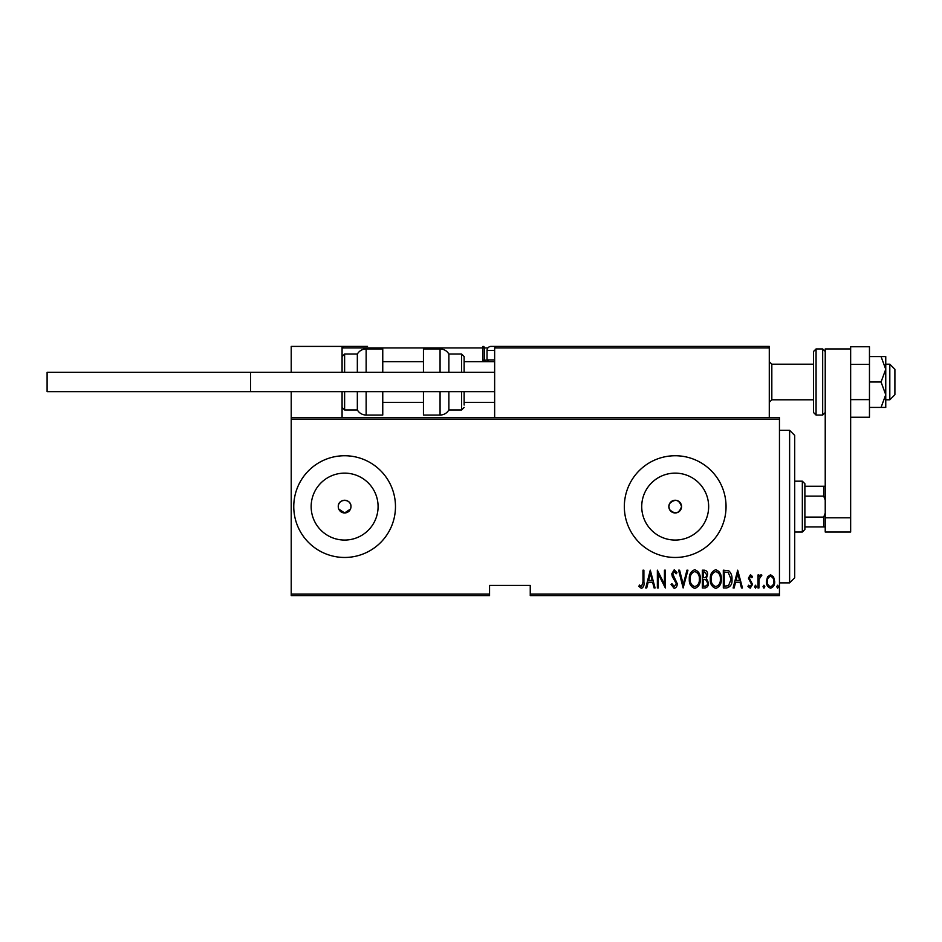<?xml version="1.0" encoding="UTF-8"?>
<svg xmlns="http://www.w3.org/2000/svg" width="942" height="942" viewBox="0 0 942 942"><rect width="100%" height="100%" fill="white"/><g stroke="black" fill="none" stroke-linecap="round" stroke-linejoin="round"><path stroke-width="1.41" d="M350.848 507.844L350.977 506.596A6.359 6.359 0 0 0 344.619 500.249A6.359 6.359 0 0 0 338.26 506.596A6.359 6.359 0 0 0 344.619 512.954A6.359 6.359 0 0 0 350.977 506.596C351.378 498.412 337.872 498.389 338.26 506.596M669.597 503.581L668.832 506.596L669.597 509.622C675.12 514.673 679.1 513.673 681.549 506.596A6.359 6.359 0 0 0 675.19 500.249A6.359 6.359 0 0 0 668.832 506.596A6.359 6.359 0 0 0 675.19 512.954A6.359 6.359 0 0 0 681.549 506.596C679.1 499.531 675.12 498.518 669.597 503.581M708.655 506.596A33.465 33.465 0 0 0 675.19 473.131A33.465 33.465 0 0 0 641.726 506.596A33.465 33.465 0 0 0 675.19 540.06A33.465 33.465 0 0 0 708.655 506.596M378.083 506.596A33.465 33.465 0 0 0 344.619 473.131A33.465 33.465 0 0 0 311.154 506.596A33.465 33.465 0 0 0 344.619 540.06A33.465 33.465 0 0 0 378.083 506.596M395.475 506.596A50.856 50.856 0 0 0 344.619 455.74A50.856 50.856 0 0 0 293.763 506.596A50.856 50.856 0 0 0 344.619 557.464A50.856 50.856 0 0 0 395.475 506.596M726.047 506.596A50.856 50.856 0 0 0 675.19 455.74A50.856 50.856 0 0 0 624.334 506.596A50.856 50.856 0 0 0 675.19 557.464A50.856 50.856 0 0 0 726.047 506.596M779.458 594.072L779.458 595.603L530.252 595.603L530.252 594.072L779.458 594.072L779.458 419.119L291.219 419.119L291.219 417.6L779.458 417.6L779.458 419.119M291.219 594.072L489.557 594.072L489.557 595.603L291.219 595.603L291.219 419.119M767.53 576.893L770.556 574.738L773.57 576.881L774.665 581.508C774.854 584.923 773.488 587.149 770.556 588.197C767.624 587.16 766.258 584.923 766.447 581.508L767.53 576.893M758.004 587.973L758.004 574.961L758.911 574.961L758.911 576.881L760.983 574.738L761.878 575.185L759.099 579.142L758.911 587.973L758.004 587.973M750.456 574.738L752.528 576.586L751.881 577.705L750.433 576.339L749.326 578.082L752.528 584.44L750.209 588.197L747.96 586.442L748.584 585.229L750.185 586.607L751.61 584.511L748.419 578.153L750.456 574.738M726.588 587.973L723.315 587.973L723.315 570.169L728.802 570.817C731.18 573.066 732.24 575.892 731.981 579.295C732.417 583.981 730.615 586.878 726.588 587.973M702.32 587.973L702.32 570.169L704.31 570.169C706.641 570.558 707.725 572.029 707.572 574.585L706.394 578.376L708.478 582.921C708.631 585.606 707.513 587.29 705.146 587.973L702.32 587.973M683.15 587.973L678.581 570.169L679.582 570.169L683.268 584.546L686.942 570.169L687.943 570.169L683.15 587.973M658.27 587.973L657.363 587.973L657.363 570.169L664.44 584.205L664.44 570.169L665.346 570.169L665.346 587.973L658.27 573.972L658.27 587.973M642.986 582.015L642.986 570.169L643.892 570.169L643.892 582.191C644.434 585.1 643.61 587.184 641.431 588.432L638.876 586.371L639.43 585.006L641.502 586.607L642.986 582.015M530.252 594.072L530.252 585.429L489.557 585.429L489.557 594.072M650.286 570.169L655.079 587.973L654.089 587.973L652.618 582.262L648.178 582.262L646.718 587.973L645.717 587.973L650.286 570.169M674.236 588.432L671.057 584.535L671.94 583.64L674.248 586.607L676.297 583.593L672.329 576.575L671.74 573.866L674.26 569.722L676.992 572.724L676.132 573.819L674.142 571.547L672.647 573.796L677.216 583.616C677.333 586.054 676.332 587.667 674.236 588.432M689.308 579.153C689.002 574.49 690.804 571.347 694.725 569.722C698.728 571.229 700.577 574.349 700.259 579.071C700.565 583.734 698.752 586.854 694.807 588.432C690.851 586.901 689.014 583.804 689.308 579.153M710.303 579.153C709.997 574.49 711.799 571.347 715.72 569.722C719.723 571.229 721.572 574.349 721.254 579.071C721.572 583.734 719.747 586.854 715.802 588.432C711.846 586.901 710.021 583.804 710.303 579.153M737.692 570.169L742.484 587.973L741.484 587.973L740.023 582.262L735.584 582.262L734.124 587.973L733.123 587.973L737.692 570.169M754.577 586.713L755.496 585.229L756.402 586.713L755.496 588.197L754.577 586.713M763.02 586.713L763.938 585.229L764.845 586.713L763.938 588.197L763.02 586.713M776.714 586.713L777.633 585.229L778.539 586.713L777.633 588.197L776.714 586.713M338.743 509.033L344.619 512.954L350.495 509.033M652.158 580.437L650.404 573.607L648.649 580.437L652.158 580.437M699.353 579.059C699.576 575.268 698.046 572.76 694.76 571.547C691.51 572.807 689.991 575.338 690.227 579.142C690.003 582.921 691.522 585.406 694.76 586.607C698.057 585.406 699.588 582.898 699.353 579.059M704.486 571.994L703.227 571.994L703.227 577.705L703.851 577.705C705.746 577.623 706.677 576.598 706.653 574.62L704.486 571.994M703.839 579.53L703.227 579.53L703.227 586.148L704.581 586.148C706.571 586.065 707.56 584.994 707.572 582.921L705.758 579.742L703.839 579.53M720.347 579.059C720.571 575.268 719.04 572.76 715.767 571.547C712.505 572.807 710.986 575.338 711.222 579.142C710.998 582.921 712.517 585.406 715.767 586.607C719.064 585.406 720.583 582.898 720.347 579.059M724.221 571.994L724.221 586.148L728.507 585.7L731.074 579.295L728.26 572.5L724.221 571.994M739.564 580.437L737.81 573.607L736.055 580.437L739.564 580.437M773.747 581.52C773.877 578.894 772.817 577.163 770.556 576.339C768.283 577.163 767.224 578.894 767.353 581.52C767.224 584.134 768.283 585.83 770.556 586.607C772.817 585.83 773.888 584.134 773.747 581.52M789.62 430.317L794.707 435.404L794.707 577.799L789.62 582.886L789.62 430.317L779.458 430.317M802.337 481.174L804.88 483.717L804.88 529.486L802.337 532.03L802.337 481.174L794.707 481.174M804.88 486.26L825.227 486.26M804.88 517.087L823.697 517.087L825.227 513.119M825.227 500.084L823.697 496.116L823.697 486.26M804.88 496.116L823.697 496.116M825.227 526.943L823.697 526.943L823.697 517.087M804.88 526.943L823.697 526.943M496.175 346.397L494.644 347.928L496.175 346.397L767.754 346.397L769.284 347.928L769.284 346.397L718.428 346.397M291.219 372.337L291.219 346.397L342.076 346.397L342.076 372.337M342.076 391.66L342.076 417.6M291.219 391.66L291.219 417.6M889.813 364.201L894.9 369.288L894.9 394.71L889.813 399.797L889.813 364.201L885.751 364.201M816.066 415.057L822.684 415.057L822.684 348.94L816.066 348.94L816.066 415.057L813.523 412.514L813.523 351.484L813.523 364.201L771.828 364.201L771.828 399.797L769.284 402.34M360.892 346.397L346.656 346.397M342.076 346.397L367.51 346.397M553.131 346.397L513.461 346.397M487.909 347.928L484.482 347.928L484.482 360.127L487.226 360.127M343.606 346.397L342.076 347.928L343.606 346.397M486.001 361.657A1.531 1.531 0 0 1 484.482 360.127A1.531 1.531 0 0 0 486.001 361.657A1.531 1.531 0 0 1 484.482 360.127L482.952 360.127A3.05 3.05 0 0 0 483.364 361.657M482.952 346.397A1.531 1.531 0 0 1 484.482 347.928A1.531 1.531 0 0 0 482.952 346.397L482.952 347.928L342.076 347.928M767.754 346.397L769.284 347.928L494.644 347.928L494.644 417.6M769.284 347.928L769.284 417.6M488.745 361.657L487.026 359.926L494.644 359.926M487.026 359.926L487.026 350.471A4.074 4.074 0 0 1 491.088 346.397L508.386 346.397M344.619 346.397L361.905 346.397M357.336 372.337L357.336 354.027C359.361 350.765 362.305 349.07 366.144 348.94L366.144 372.337M382.758 372.337L382.758 348.94L366.144 348.94M366.144 391.66L366.144 415.057L382.758 415.057L382.758 391.66M344.619 391.66L344.619 409.97L357.336 409.97L357.336 391.66M440.067 372.337L440.067 348.94C443.906 349.07 446.849 350.765 448.875 354.027L448.875 372.337M461.592 372.337L461.592 354.027L464.135 356.571L464.135 372.337M440.067 348.94L423.453 348.94L423.453 372.337M423.453 391.66L423.453 415.057L440.067 415.057L440.067 391.66M448.875 391.66L448.875 409.97L461.592 409.97L461.592 391.66M464.135 391.66L464.135 405.048M494.644 391.66L47.1 391.66L47.1 372.337L494.644 372.337M250.537 391.66L250.537 372.337M869.466 364.377L869.466 399.62L850.65 399.62L850.65 364.377L869.466 364.377L869.466 346.762L850.65 346.762L850.65 532.03L825.227 532.03L825.227 517.794L850.65 517.794M850.65 348.94L825.227 348.94L825.227 517.794M881.053 356.571L885.751 369.288L885.751 356.571L869.466 356.571M881.053 382.005L885.751 394.71L885.751 369.288L881.053 382.005L869.466 382.005M881.053 407.427L885.751 407.427L885.751 394.71L881.053 407.427L869.466 407.427M869.466 399.62L869.466 417.235L850.65 417.235M482.952 360.127L482.952 347.928L484.482 347.928M494.644 350.471L487.026 350.471M342.076 356.571L344.619 354.027L344.619 372.337M789.62 582.886L779.458 582.886M802.337 532.03L794.707 532.03M889.813 399.797L885.751 399.797M813.523 399.797L771.828 399.797M382.758 402.34L423.453 402.34M464.135 402.34L494.644 402.34M382.758 361.657L423.453 361.657M464.135 361.657L494.644 361.657M771.828 364.201L769.284 361.657M344.619 354.027L357.336 354.027M344.619 409.97L342.076 407.427M366.144 415.057C362.305 414.927 359.361 413.232 357.336 409.97M461.592 354.027L448.875 354.027M461.592 409.97L464.135 407.427M440.067 415.057C443.906 414.927 446.849 413.232 448.875 409.97M822.684 348.94L825.227 351.484M816.066 348.94L813.523 351.484M822.684 415.057L825.227 412.514"/></g></svg>
